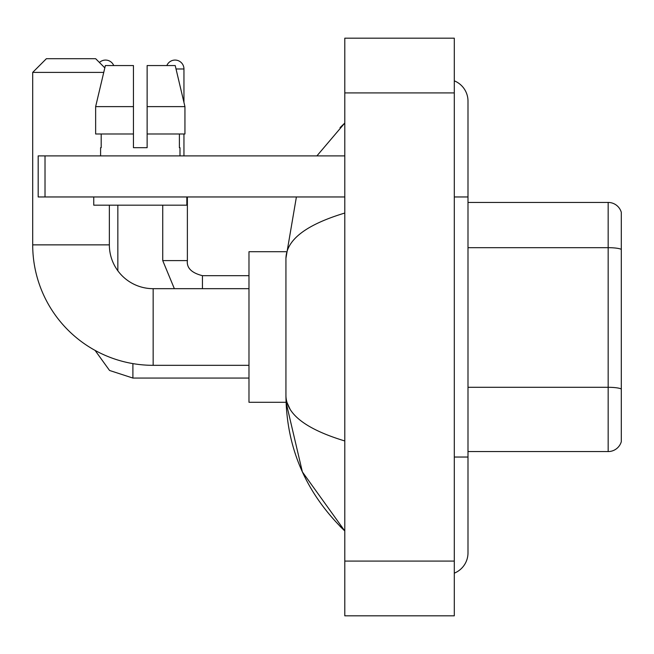 <?xml version="1.0" encoding="UTF-8"?>
<svg xmlns="http://www.w3.org/2000/svg" width="654" height="654" viewBox="0 0 654 654"><rect width="100%" height="100%" fill="white"/><g stroke="black" fill="none" stroke-linecap="round" stroke-linejoin="round"><path stroke-width="0.98" d="M621.3 212.288A13.685 13.685 0 0 0 608.163 202.438A13.685 13.685 0 0 1 621.3 212.288L621.3 441.712A13.685 13.685 0 0 1 608.163 451.562L467.994 451.562M621.3 249.395A13.685 2.379 180 0 0 608.163 247.678L608.163 202.438L467.994 202.438M454.301 457.04L467.994 457.04L467.994 101.141A21.901 21.901 0 0 0 454.301 80.843A21.901 21.901 0 0 1 467.994 101.141A21.901 21.901 0 0 0 454.301 80.843M454.301 573.157A21.901 21.901 0 0 0 467.994 552.859A21.901 21.901 0 0 1 454.301 573.157A21.901 21.901 0 0 0 467.994 552.859A21.901 21.901 0 0 1 454.301 573.157M344.797 213.041C306.08 224.714 286.46 239.789 285.937 258.281L285.937 395.719C286.37 414.146 305.99 429.22 344.797 440.959M344.797 615.823L454.301 615.823L454.301 38.177L344.797 38.177L344.797 615.823M285.937 258.281L296.401 196.96M316.896 155.897L344.797 123.042L316.896 155.897M286.051 251.716L248.978 251.716L248.978 402.284L286.051 402.284L302.377 471.91L344.797 530.958C306.137 493.435 286.517 448.35 285.937 395.719M290.041 409.134L286.91 402.284M147.134 147.681L133.449 147.681L147.134 147.681L133.449 147.681L147.134 147.681L147.134 65.555L175.215 65.555L184.943 106.618L184.943 133.996L147.134 133.996M166.844 65.555A8.894 8.894 0 0 1 183.954 68.972L183.954 102.449L184.943 106.618L147.134 106.618M248.978 365.324L153.159 365.324A120.459 120.459 0 0 1 32.7 244.866L32.7 72.398L46.385 58.705L95.664 58.705L104.82 67.861M153.159 365.324L153.159 288.676A43.802 43.802 0 0 1 109.357 244.866L109.357 205.176M103.741 72.398L32.7 72.398M99.441 62.482A8.894 8.894 0 0 1 113.739 65.555M117.843 270.781L117.843 205.176M183.954 133.996L183.954 155.897M45.02 196.96L38.177 196.96L38.177 155.897L45.02 155.897L45.02 196.96L344.797 196.96M344.797 155.897L45.02 155.897M100.593 147.681L101.19 147.681L100.593 147.681L100.593 155.897M179.989 147.681L179.392 147.681L179.989 147.681L179.989 155.897M179.392 133.996L179.392 147.681M133.449 106.618L95.639 106.618L105.368 65.555L133.449 65.555L133.449 147.681M101.19 147.681L101.19 133.996M93.751 196.96L93.751 205.176L186.831 205.176L186.831 196.96M133.449 133.996L95.639 133.996L95.639 106.618L105.368 65.555M184.943 133.996L184.943 106.618L175.215 65.555M621.3 389.016A13.685 2.379 180 0 0 608.163 387.299L608.163 247.678L467.994 247.678M608.163 451.562L608.163 387.299L467.994 387.299M454.301 196.96L467.994 196.96M344.797 561.075L454.301 561.075M344.797 92.925L454.301 92.925M32.7 244.866L109.357 244.866M95.075 350.397L109.553 370.466L132.901 378.061L109.553 370.466L95.075 350.397L109.553 370.466L132.901 378.061L109.553 370.466L95.075 350.397L109.553 370.466L132.901 378.061L109.553 370.466L95.075 350.397L109.553 370.466L132.901 378.061L132.901 363.608M162.74 205.176L162.74 260.611L174.356 288.676L162.74 260.611L174.356 288.676L162.74 260.611L174.356 288.676L162.74 260.611L174.356 288.676L162.74 260.611L187.355 260.611C186.553 267.911 191.573 272.931 202.438 275.669L202.438 288.676M176.032 68.972L183.954 68.972M202.438 275.694L202.438 275.669C191.573 272.931 186.553 267.911 187.379 260.611C186.553 267.911 191.573 272.931 202.438 275.669C191.573 272.931 186.553 267.911 187.379 260.611C186.553 267.911 191.573 272.931 202.438 275.669C191.573 272.931 186.553 267.911 187.379 260.611C186.553 267.911 191.573 272.931 202.438 275.669C191.573 272.931 186.553 267.911 187.379 260.611L187.379 196.96M467.994 457.04L467.994 552.859M344.797 123.042L340.031 127.644M344.797 530.958L340.031 526.356M248.978 288.676L153.159 288.676M248.978 378.061L132.901 378.061M248.978 275.669L202.438 275.669"/></g></svg>
